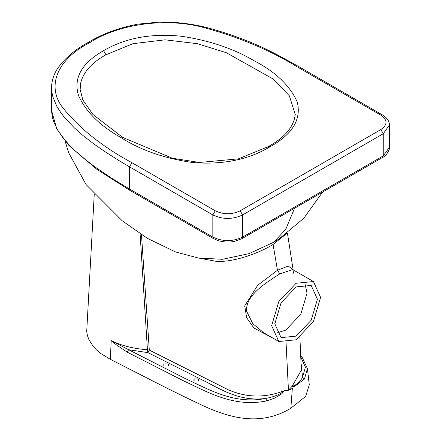 <?xml version="1.0" encoding="UTF-8"?>
<svg xmlns="http://www.w3.org/2000/svg" width="441" height="441" viewBox="0 0 441 441"><rect width="100%" height="100%" fill="white"/><g stroke="black" fill="none" stroke-linecap="round" stroke-linejoin="round"><path stroke-width="0.66" d="M300.927 357.331L305.404 367.199L302.543 377.231L304.411 379.111L307.432 368.659L302.118 357.204L300.861 355.678M301.164 364.062L302.543 377.231C301.038 380.682 295.178 386.239 292.245 386.079L291.876 386.498L294.814 386.299L304.411 379.111M299.902 337.277L301.33 370.236L292.245 386.079M284.511 390.748L284.032 390.82C281.314 394.243 272.251 397.302 265.906 398.383L266.673 400.897L274.737 398.074L281.617 393.923L284.511 390.754L288.447 390.241L291.876 386.498M147.211 352.453L147.437 349.702C133.788 348.781 121.71 345.766 111.204 340.65L128.579 349.713L147.961 352.64L207.149 382.391C223.146 390.798 241.795 401.779 265.906 398.383C234.579 404.937 207.882 388.99 185.523 378.676L128.579 349.713L127.223 352.172L184.2 381.173C206.548 391.399 233.416 407.842 266.673 400.897M292.339 388.438L288.447 390.241L292.339 388.438L290.845 408.256C261.1 426.188 230.781 419.11 199.023 403.796C183.71 396.558 166.5 388.036 147.382 378.218L110.333 359.31L111.204 340.65L116.644 345.055L127.223 352.172M164.311 363.919L163.55 364.977L164.311 366.041L167.982 366.041L168.749 364.977L167.982 363.919L164.311 363.919M198.114 381.052L198.874 379.993L198.114 378.929L194.437 378.929L193.676 379.993L194.437 381.052L198.114 381.052M284.032 390.82C265.052 398.091 246.447 397.738 228.229 389.761L149.301 350.093L147.437 349.702L140.1 233.78M147.961 352.64L149.301 350.093L141.467 234.667M199.178 258.172L215.632 261.237C231.106 262.875 257.599 254.132 273.067 244.446L286.507 233.702M292.94 269.71L288.304 266.022L277.472 270.261L257.693 285.266L244.716 305.9L246.679 317.768L253.851 327.944L274.33 338.925M278.811 341.51L271.639 325.662L278.811 301.534L296.126 283.26L313.435 281.54L320.607 297.394L313.435 321.522L296.126 339.796L278.811 341.51L263.878 332.889L252.759 323.65L246.602 311.208C245.317 294.88 267.108 282.223 279.826 273.844L292.703 269.561C292.89 270.664 292.592 267.511 293.596 273.211M322.608 192.067L303.772 218.273L278.877 239.055L273.64 242.258L249.104 253.619L222.584 259.28L198.522 258.068L175.579 251.96L147.432 238.372L122.284 220.853L86.094 184.603L68.636 152.685L65.103 141.137M110.333 359.31L100.983 353.66L96.513 349.922L93.332 346.543L88.983 339.802L87.417 335.54L86.706 331.549L94.236 194.503M295.244 114.561L289.357 95.824L273.376 79.137L226.349 52.722L197.342 43.676L165.088 39.822L132.928 43.687L105.956 54.761C91.425 62.831 82.93 72.561 80.471 83.955L80.168 89.633M290.845 408.256L305.674 396.365L309.284 384.833L307.432 368.654M274.82 323.826L281.06 302.829L296.126 286.931L311.186 285.437L317.426 299.23L311.186 320.227L296.126 336.125L281.06 337.619L274.82 323.826M305.062 284.037L307.024 293.226L300.79 314.218L285.724 330.122L276.788 333.01M279.826 273.844L277.472 270.261L273.067 244.446M288.447 390.241L286.088 343.109M294.533 208.273L285.729 229.397L273.64 242.258M213.576 238.691L130.227 190.567L129.522 189.013L111.474 178.087L95.322 167.167L84.143 158.628L75.935 151.555L69 144.725L62.699 137.388L57.793 130.194L54.006 122.416L52.633 118.094L51.658 112.163L51.58 87.753L51.944 92.549L52.92 96.998L56.624 105.956L60.781 112.62L64.463 117.422L74.397 127.945L83.25 135.723L93.768 143.865L105.123 151.781L120.503 161.516L129.522 166.841L131.925 162.685C103.453 147.316 80.852 129.544 64.11 109.368C44.921 86.756 57.606 59.006 89.699 42.683C117.984 24.145 166.048 16.83 205.214 27.91C240.18 37.59 270.961 50.638 297.548 67.06L299.246 66.894L382.595 115.018M241.85 238.686L234.38 241.431L230.781 241.966L225.461 242.032L219.072 240.951L213.532 238.664L212.832 237.109L129.522 189.013L129.522 166.841L212.832 214.938L215.23 210.781L131.925 162.685M382.551 157.454L241.894 238.664L242.594 237.109C232.672 241.745 222.755 241.745 212.832 237.109L212.832 214.938C222.755 219.574 232.672 219.574 242.594 214.938L383.257 133.728L383.257 155.899L242.594 237.109L242.594 214.938L240.196 210.781C231.872 214.728 223.554 214.728 215.23 210.781M382.556 157.454L383.257 155.899L389.42 147.311C390.428 148.292 386.476 156.263 382.556 157.454M389.42 125.128C389.453 121.247 387.165 117.874 382.551 114.991L380.859 115.156C387.694 119.963 387.694 124.764 380.859 129.571L383.257 133.728L389.42 125.128L389.42 147.311M87.963 42.54L89.699 42.683M51.625 86.116L51.58 87.753M380.859 129.571L240.196 210.781M297.548 67.06L380.859 115.156M103.558 50.682C125.327 37.948 151.302 33.136 181.488 36.256C209.514 40.5 233.697 48.653 254.033 60.726C275.752 72.004 290.178 85.83 297.311 102.207C301.451 119.577 292.344 134.433 269.991 146.776C248.608 159.703 222.848 164.956 192.717 162.536C164.499 158.451 140.563 150.122 120.917 137.537C100.03 125.823 85.901 111.838 78.537 95.587C73.2 78.195 81.541 63.228 103.558 50.682L105.956 54.761M269.991 146.776L268.299 146.605L267.593 148.088M287.411 233.019L293.138 269.826M313.435 281.54L292.752 269.6M130.183 190.545L96.932 169.372L69.033 145.607L56.784 128.97L51.586 110.625M51.58 87.776C51.597 81.199 53.515 74.898 57.33 68.873C64.392 58.647 74.617 49.861 88.007 42.518C101.987 34.018 118.491 27.904 137.526 24.178L159.471 22.05C176.075 21.896 191.989 23.77 207.231 27.678C234.744 35.109 259.501 44.916 281.518 57.098L299.246 66.894M295.25 114.495C293.822 126.799 284.836 137.504 268.299 146.605L238.405 158.859L199.453 162.464L172.343 158.225L122.648 137.388L92.941 114.484L82.809 99.914L80.157 89.501"/></g></svg>
